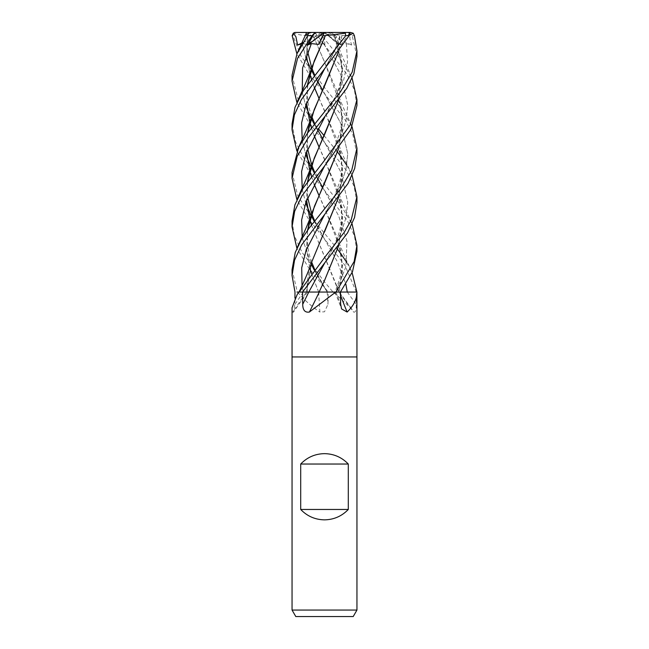 <?xml version="1.0" encoding="UTF-8"?>
<svg xmlns="http://www.w3.org/2000/svg" width="649" height="649" viewBox="0 0 649 649"><rect width="100%" height="100%" fill="white"/><g stroke="black" fill="none" stroke-linecap="round" stroke-linejoin="round"><path stroke-width="0.49" stroke-dasharray="3.25 2.43" d="M356.95 356.95L292.05 356.95L356.95 356.95M318.562 292.05A549.159 143.372 74.6 0 1 319.852 312.047L324.5 311.812L327.972 304.292L328.232 292.05L306.425 292.05A549.159 530.347 8.7 0 1 292.521 312.047L293.364 312.283L294.889 304.292L294.946 298.118M333.27 292.05L351.385 308.575L353.608 312.047C355.547 312.753 356.431 310.165 356.252 304.292L356.309 292.05L328.232 292.05L308.591 267.761L296.893 248.316M311.463 224.976L338.956 292.05L356.909 292.05L356.309 292.05L345.008 265.417L324.322 238.759L337.212 261.466L345.852 284.173M356.95 610.06L292.05 610.06M353.202 616.55L295.798 616.55M303.351 292.05L302.045 285.617L303.351 292.05L306.425 292.05L298.84 292.05L303.351 292.05A547.659 528.894 8.7 0 1 294.889 304.292M292.05 307.772L292.521 312.047M303.959 292.05L319.267 292.05M340.425 292.05L339.176 292.05M311.423 225.025L339.338 292.05A549.159 416.382 -66.8 0 0 340.482 295.157M292.05 221.058L294.232 235.376L301.955 252.226L324.5 281.909L333.018 292.05L338.9 292.05A549.159 441.734 64.4 0 0 353.608 312.047M297.826 292.05A540.755 141.182 74.6 0 1 297.85 292.391C303.554 299.319 310.887 305.866 319.852 312.047M356.95 202.666L354.135 186.377L346.534 170.655L308.478 121.817L296.893 102.526M292.05 75.3L297.794 98.607L313.191 122.231M314.473 123.87L318.115 128.445M324.078 135.625L336.807 151.12M346.769 165.235L352.107 175.417M356.95 154.073L352.74 134.165L345.666 120.657L308.575 73.345L296.893 53.924M356.95 105.471L354.411 89.976L347.166 74.513L315.276 33.131L315.422 32.45L324.5 32.45L295.628 32.45L293.932 33.229L292.902 35.695L301.258 56.641L324.5 87.51L340.311 107.223L352.107 126.823M292.05 123.87L295.465 141.733L303.789 157.975L340.246 204.338L352.107 224.019M356.95 251.268L354.443 235.871L347.312 220.563L324.5 190.368L308.372 170.265L296.893 151.12M334.284 35.549L321.547 33.229L321.774 35.695L338.356 55.968L352.107 78.229M333.018 292.05L327.988 292.05M314.473 221.058L336.807 248.316M346.769 262.431L352.107 272.612M356.95 56.431L352.196 35.695L349.989 33.131L349.892 38.68L351.596 45.041L346.396 43.588L338.859 44.383L336.117 35.898L334.34 35.573L342.339 68.104L338.502 100.27M296.909 292.05L318.724 292.05M311.423 273.618L318.675 292.05L328.305 292.05M356.909 292.05L346.055 292.05M318.902 195.357L337.123 237.307L342.55 264.678L339.297 292.05L335.947 292.05L340.417 292.05M336.012 292.05L323.186 292.05M299.205 292.05L306.531 292.05M307.723 35.549L305.411 35.249M307.577 35.598L306.539 54.792L309.873 73.986M311.423 79.235L314.157 86.942M318.902 98.161L337.123 140.103L342.591 168.716L338.608 197.328M311.877 261.604L306.377 292.05M301.477 43.832L302.207 43.588M302.345 43.54L307.18 44.383L307.65 35.573L306.612 54.808L309.906 73.864M311.463 79.186L314.181 86.893M318.91 98.129L324.362 110.16L340.806 154.081L342.404 175.887L338.502 197.466M324.427 232.099L311.966 261.531L306.458 292.05M302.231 43.734L305.695 56.966L302.231 43.734M314.221 75.592L317.32 81.263L314.221 75.592M324.322 92.953L340.79 123.334L347.742 153.708L346.039 168.894L341.123 184.081L324.678 214.454L341.123 184.081L346.039 168.894L347.742 153.708L340.79 123.334L322.594 90.106M341.853 35.549L349.332 35.314M341.991 35.598L338.608 51.539M307.521 133.142L306.531 151.85M311.423 176.431L314.157 184.138M292.05 172.464L297.729 195.682L313.191 219.419M349.478 33.131L340.92 45.041L338.673 43.588L338.161 44.383L340.311 35.898L341.926 35.573L338.502 51.669M307.61 133.021L306.596 151.671M311.463 176.374L314.181 184.097M318.91 195.325L324.362 207.356L340.246 248.616L342.518 270.057L339.224 292.05M338.673 43.588L324.678 68.656L338.673 43.588M302.231 140.93L305.695 154.162L302.231 140.93M314.221 172.788L317.32 178.459L314.221 172.788M322.585 187.326L338.583 215.63L346.955 241.103L345.925 266.577L335.947 292.05L345.925 266.577L346.955 241.103L338.583 215.63L324.322 190.157M315.276 33.131L324.825 45.041L323.851 43.588L319.706 44.383L315.868 35.898L313.159 35.573L337.123 91.501L342.591 120.114L338.608 148.726M323.851 43.588L340.79 74.732L347.742 105.106L346.039 120.292L341.123 135.479L324.67 165.868L341.123 135.479L346.039 120.292L347.742 105.106L340.79 74.732L323.851 43.588M302.231 238.126L311.155 263.989L302.231 238.126M324.322 287.353L314.221 269.976L327.128 292.05L314.66 269.416M318.708 292.05L311.463 273.57M309.906 268.248L306.636 249.532L307.61 230.217M338.502 148.864L342.412 127.139L340.774 105.333L324.362 61.558L313.118 35.598C305.111 35.865 298.564 35.022 293.494 33.058M307.521 230.338L306.547 249.354L309.873 268.378M292.05 269.668L297.356 292.05M346.396 43.588L347.539 62.004L343.589 80.419L324.678 117.258L333.31 101.569L338.153 89.692C339.184 87.161 340.206 82.877 341.212 76.825C342.283 68.559 341.877 60.657 339.995 53.137M302.231 189.532L305.695 202.756M314.221 221.382L324.322 238.751L308.535 219.086L296.893 199.722M307.61 181.615L306.596 200.273M334.389 35.598L337.123 42.907L342.591 71.52L338.608 100.133M307.521 181.736L306.531 200.444M337.123 285.909L339.021 292.05M302.231 92.328L305.695 105.56L302.231 92.328M314.221 124.186L317.32 129.865L314.221 124.186M322.585 138.724L340.79 171.928L347.742 202.301L346.039 217.488L341.123 232.675L324.678 263.056L341.123 232.675L346.039 217.488L347.742 202.301L340.79 171.928L324.322 141.555M307.61 84.419L306.596 103.077M311.463 127.78L314.181 135.495M318.91 146.723L324.362 158.754L340.49 201.149L342.469 223.086L338.502 246.06M324.638 280.254L319.146 292.05M307.521 84.54L306.531 103.248M311.423 127.829L314.157 135.536M318.902 146.755L337.123 188.705L342.591 217.318L338.608 245.922M324.825 45.041L324.5 32.45L319.706 44.383M349.989 33.131L348.091 32.45L324.5 32.45L338.859 44.383M350.452 32.45L348.091 32.45M351.596 45.041L324.5 32.45L327.729 32.45L319.779 32.45L321.547 33.229M336.117 35.898L327.729 32.45M319.779 32.45L315.422 32.45M324.403 32.523L318.586 44.383M321.36 32.45L315.868 35.898M324.435 32.45L329.635 32.45L340.311 35.898M348.156 32.45L324.5 32.45L338.161 44.383M340.92 45.041L324.5 32.45L311.374 32.45M307.553 35.898L319.332 32.45M302.994 42.526L324.5 32.45L307.18 44.383M335.906 292.05A547.659 415.246 -66.8 0 0 340.66 304.292M347.272 292.05A547.659 440.525 64.4 0 0 356.252 304.292M327.169 292.05A547.659 142.983 74.6 0 1 327.972 304.292M292.902 35.695L292.155 35.695M321.774 35.695L316.972 35.695M354.411 35.695L352.196 35.695M307.464 292.05L293.364 312.283M335.006 292.05L341.585 308.94M339.281 292.05L351.385 308.575M351.726 174.549C344.627 158.794 342.526 155.509 337.123 140.103M317.491 80.963L314.66 75.024M307.675 51.717L307.269 40.652L307.748 35.573M339.995 150.333C343.045 161.544 341.642 175.514 339.646 181.955L334.738 195.609L324.678 214.454M307.407 292.05C306.734 286.931 307.261 280.19 309.005 271.826M351.726 271.744C344.627 255.998 342.526 252.688 337.123 237.307M339.8 35.573C338.591 41.349 332.564 56.56 324.678 68.656M317.491 178.159L314.66 172.22M307.675 148.913L307.245 138.31L307.74 132.826M308.835 126.75L309.005 126.028M339.995 247.529C341.772 255.649 342.274 262.715 341.504 268.735L339.735 278.802L335.062 292.05M339.995 101.731C342.502 113.38 342.421 123.772 339.768 132.891L333.464 149.83L324.678 165.852M311.723 262.237L309.273 254.562L307.764 246.766L307.245 235.514L307.74 230.03M351.726 125.955C344.611 110.143 342.51 106.866 337.123 91.501M324.322 238.759L314.668 220.814M307.675 197.507L307.261 186.604L307.74 181.428M308.908 175.043L309.005 174.63M351.726 77.361C344.619 61.55 342.518 58.305 337.123 42.907M317.491 129.557L314.668 123.618M311.723 116.431L309.273 108.764L307.804 101.293L307.245 89.716L309.005 77.434M339.995 198.927C341.893 206.374 342.283 214.365 341.171 222.907C340.23 228.618 339.192 232.91 338.056 235.765L333.326 247.326L324.678 263.056M351.726 223.151C344.668 207.493 342.372 203.721 337.123 188.705"/><path stroke-width="0.97" d="M296.909 292.05L298.881 292.05A540.755 522.226 8.7 0 1 298.654 292.391L297.137 294.614L292.05 307.772L292.05 356.95L356.95 356.95L356.95 610.06L292.05 610.06L295.798 616.55L353.202 616.55L356.95 610.06M356.82 292.05A540.755 410.006 -66.8 0 0 356.942 292.391C356.845 299.319 353.575 305.866 347.134 312.047L341.585 308.94L340.66 304.292L340.425 292.05L356.926 292.05L356.95 356.95L292.05 356.95L292.05 610.06M335.768 292.05L309.386 312.047A549.159 184.397 -74.2 0 0 319.267 292.05L346.055 292.05M300.706 509.465L300.706 464.035C307.204 457.285 315.13 453.821 324.5 453.651C333.862 453.821 341.796 457.285 348.294 464.035L348.294 509.465C341.796 516.215 333.862 519.679 324.5 519.849C315.13 519.679 307.204 516.215 300.706 509.465L348.294 509.465M294.946 298.118L294.995 292.05L292.05 275.565L294.565 260.152L301.631 244.949L348.002 183.505L354.687 168.448L356.95 154.073L356.95 148.167L351.693 170.444L340.181 189.378L309.24 227.961L301.314 239.651L295.254 252.453L292.05 269.668L292.05 275.565M299.043 292.05L302.531 292.05L347.604 232.772L354.541 217.512L356.95 202.666L356.95 196.761L351.093 220.352L344.311 232.228L324.5 257.612L299.205 292.05L302.523 292.05L302.726 304.292C302.775 310.165 304.989 312.753 309.386 312.047M340.482 295.157A549.159 416.382 -66.8 0 0 347.134 312.047M300.706 464.035L348.294 464.035M296.893 102.526L292.05 81.174L297.558 58.321L312.031 35.695L314.449 33.131L307.553 45.041L311.366 43.588L318.586 44.383L322.65 35.898L325.425 35.573L324.678 37.171M305.411 35.249L308.559 33.229L307.699 35.695L297.007 53.664L292.05 75.268L292.05 81.174M313.191 122.231L314.473 123.87M318.115 128.445L324.078 135.625M336.807 151.12L337.537 152.077M337.577 152.126L341.39 157.318M341.479 157.439L346.769 165.235M352.107 175.417L356.95 196.761M296.893 53.924L292.155 35.695L293.307 33.131L295.92 36.782L297.607 45.041L301.477 43.832M352.107 126.823L356.95 148.167M352.107 224.019L356.95 245.354L354.151 261.523L336.012 292.05L340.417 292.05L352.512 271.655L356.95 251.268L356.95 245.363M324.5 68.867L349.138 35.695L349.478 33.131L348.156 32.45L345.26 32.45L345.714 35.695L303.367 90.544L295.011 107.328L292.05 123.87L292.05 129.768L294.395 114.865L301.363 99.621L324.5 68.867M324.5 166.071L350.89 129.476L356.95 105.471L356.95 99.565L350.2 124.981L324.5 160.408L302.986 188.332L294.93 204.776L292.05 221.058L292.05 226.963L294.654 211.29L301.923 195.86L324.5 166.071M352.107 78.229L356.95 99.565M336.807 248.316L337.537 249.273M337.577 249.321L341.39 254.513M341.479 254.635L346.769 262.431M352.107 272.612L356.909 292.05M296.893 199.722L292.05 178.37L297.185 156.336L307.918 138.286L346.728 88.394L353.867 73.743L356.95 56.431M349.332 35.314L353.243 33.229L354.411 35.695L356.95 50.971L352.156 72.209L340.595 91.623L307.553 133.102L298.71 147.234L292.05 172.464L292.05 178.37M323.186 292.05L319.121 292.05L324.638 280.254L338.502 246.06M319.186 292.05L303.959 292.05M309.873 73.986L311.423 79.235M314.157 86.942L318.902 98.161M338.608 197.328L311.877 261.604C310.092 267.128 307.099 274.527 302.896 283.808L299.075 292.05M309.906 73.864L311.463 79.186M314.181 86.893L318.91 98.129M338.502 197.466L324.427 232.099M305.695 56.966L307.123 60.755L305.695 56.966M307.22 61.014L311.114 69.508L307.22 61.014M311.155 69.589L314.221 75.592L311.155 69.589M317.32 81.263L322.585 90.122L317.32 81.263M324.678 214.454L306.166 250.035L301.712 267.826L302.045 285.617L301.712 267.826L306.166 250.035L324.678 214.454M338.608 51.539L311.877 115.806L307.521 133.142M306.531 151.85L309.841 171.052M309.873 171.182L311.423 176.431M314.157 184.138L318.902 195.357M313.191 219.419L314.473 221.058M296.893 151.12L292.05 129.768M338.502 51.669L324.638 85.855L314.23 109.576L307.61 133.021M306.596 151.671L309.873 170.93M309.906 171.052L311.463 176.374M314.181 184.097L318.91 195.325M324.678 68.656L305.971 104.797L301.623 122.864L302.231 140.93L301.623 122.864L305.971 104.797L324.678 68.656M305.695 154.162L307.115 157.958L305.695 154.162M307.22 158.218L311.114 166.712L307.22 158.218M311.155 166.785L314.221 172.788L311.155 166.785M322.585 187.326L317.491 178.159M296.893 248.316L292.05 226.963M324.67 165.868L305.963 201.993L301.623 220.06L302.231 238.126L301.623 220.06L305.963 201.993L324.67 165.868M311.155 263.989L314.221 269.976L311.155 263.989M311.463 273.57L309.906 268.248M307.61 230.217L314.449 206.212L324.638 183.059L338.502 148.864M338.608 148.726L311.877 213.002L307.521 230.338M309.873 268.378L311.423 273.618M324.678 117.258L305.963 153.391L301.623 171.466L302.231 189.532M305.695 202.756L307.123 206.56M307.22 206.812L311.114 215.306M311.155 215.387L314.221 221.382M345.852 284.173L347.272 292.05M338.502 100.27L324.638 134.457L314.221 158.194L307.61 181.615M306.596 200.273L309.873 219.524M309.906 219.654L311.463 224.976M338.608 100.133L311.877 164.408L307.521 181.736M306.531 200.444L309.833 219.654M309.873 219.776L311.423 225.025M311.366 43.588L302.588 67.958L302.231 92.328L302.588 67.958L311.366 43.588M305.695 105.56L307.123 109.357L305.695 105.56M307.22 109.616L311.114 118.11L307.22 109.616M311.155 118.191L314.221 124.186L311.155 118.191M322.585 138.724L317.491 129.557M324.678 263.056L308.794 292.05L324.678 263.056M325.433 35.549L314.221 60.998L307.61 84.419M306.596 103.077L309.873 122.337M309.906 122.458L311.463 127.78M314.181 135.495L318.91 146.723M324.638 37.261L311.877 67.204L307.521 84.54M306.531 103.248L309.841 122.458M309.873 122.58L311.423 127.829M314.157 135.536L318.902 146.755M338.608 245.922L324.638 280.254M325.417 35.598L345.211 33.229M293.307 33.131L295.295 32.45L345.26 32.45M329.635 32.45L350.452 32.45L353.243 33.229M314.449 33.131L315.528 32.45L324.435 32.45L322.65 35.898M308.559 33.229L311.374 32.45L315.528 32.45M307.553 45.041L324.403 32.523M297.607 45.041L302.994 42.526M308.77 292.05A547.659 183.894 -74.2 0 1 302.726 304.292M307.699 35.695L312.031 35.695M345.714 35.695L349.138 35.695M298.84 292.05L297.137 294.614M356.95 56.869L356.95 50.971M306.279 33.229L297.274 53.056M322.594 90.106L317.491 80.963M314.66 75.024L311.723 67.829M311.69 67.747L307.675 51.717M311.877 115.806C309.419 123.837 302.929 138.083 297.274 150.252M314.66 172.22L311.723 165.033M311.69 164.943L307.675 148.913M307.74 132.826L308.835 126.75M314.66 269.416L311.723 262.237M307.74 230.03L308.948 223.451M311.877 213.002C309.532 220.733 302.864 235.449 297.274 247.447M314.668 220.814L311.723 213.635M311.69 213.545L307.675 197.507M307.74 181.428L308.908 175.043M311.877 164.408C309.468 172.301 302.986 186.571 297.274 198.854M314.668 123.618L311.723 116.431M311.877 67.204C309.468 75.122 302.986 89.367 297.274 101.658M294.589 32.523L295.295 32.45"/></g></svg>
